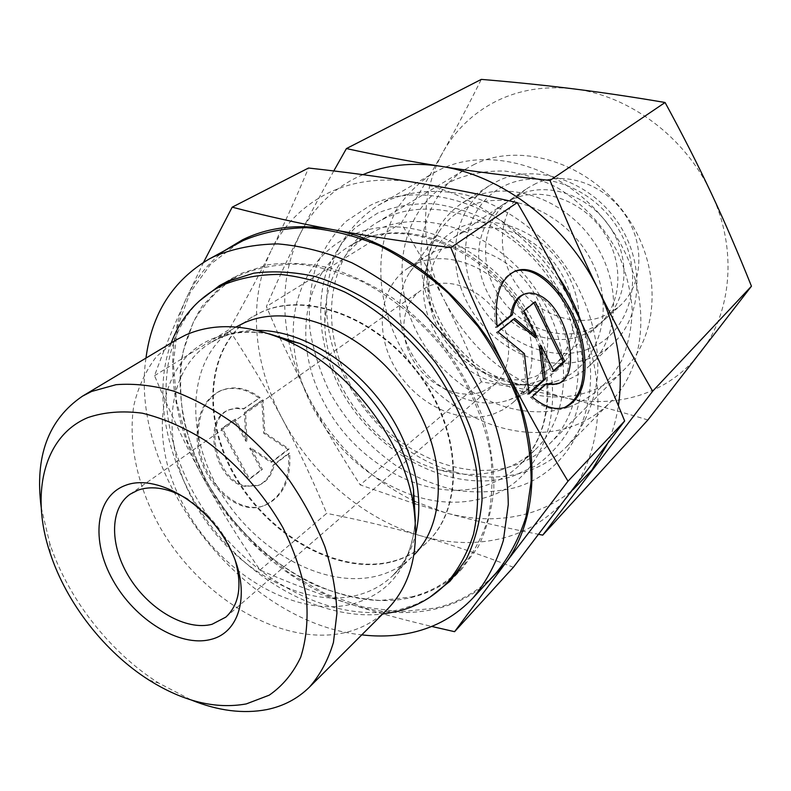 <?xml version="1.0" encoding="UTF-8"?>
<svg xmlns="http://www.w3.org/2000/svg" width="791" height="791" viewBox="0 0 791 791"><rect width="100%" height="100%" fill="white"/><g stroke="black" fill="none" stroke-linecap="round" stroke-linejoin="round"><path stroke-width="0.59" stroke-dasharray="3.96 2.97" d="M176.65 339.705L156.47 356.553C145.712 370.672 138.148 387.026 133.798 405.605C127.816 444.058 138.039 488.601 160.949 528.853C202.16 599.262 282.881 647.107 345.39 632.553C361.546 628.697 375.448 621.034 387.106 609.564M236.015 327.009L234.452 327.958C187.872 357.097 183.898 430.897 219.483 490.608C254.603 550.576 324.29 589.839 377.96 575.769C391.248 572.219 402.787 565.753 412.586 556.37L413.881 555.084M411.34 596.948C430.423 592.192 446.826 582.838 460.55 568.887C472.385 555.144 481.422 538.869 487.661 520.043C492.071 500.001 493.109 478.545 490.746 455.656C484.754 420.822 469.706 385.355 447.123 353.468C423.126 322.57 393.285 297.545 361.21 281.161C339.636 271.877 318.387 266.201 297.475 264.145C277.186 264.174 258.509 267.625 241.463 274.487L233.998 278.392C217.209 289.674 203.712 304.13 193.508 321.749L183.225 351.135C179.725 372.531 179.765 394.818 183.354 417.984C188.861 441.22 197.443 463.902 209.101 486.02C234.67 529.228 272.964 565.12 315.747 585.34C337.401 594.061 359.005 599.103 380.54 600.468L411.34 596.948M393.226 561.175C406.426 557.576 417.905 551.1 427.664 541.746C463.655 507.96 462.616 434.012 420.782 376.091C379.314 317.923 307.481 290.781 261.89 311.842L252.309 316.894C205.897 345.924 201.438 418.953 236.43 477.873C270.947 537.049 339.922 575.472 393.226 561.175M392.741 561.64C405.941 558.041 417.421 551.564 427.189 542.211C463.18 508.415 462.132 434.447 420.278 376.496C378.79 318.298 306.928 291.128 261.327 312.188L251.736 317.25C205.324 346.27 200.884 419.339 235.886 478.278C270.423 537.475 339.428 575.927 392.741 561.64M198.749 301.45C151.575 349.226 157.28 439.885 203.959 509.987C250.381 580.307 333.693 625.197 400.256 609.416L415.453 604.512L429.602 597.452M455.695 574.839L461.815 569.006L478.13 546.907C486.534 529.644 491.775 510.314 493.841 488.917C493.94 466.67 490.568 443.741 483.736 420.14C474.946 396.598 463.121 374.054 448.25 352.509C431.896 332.002 413.624 314.017 393.434 298.543C372.561 284.869 351.263 274.645 329.55 267.882C308.045 263.215 287.578 262.177 268.149 264.758L241.581 273.281L227.047 281.655M222.39 285.076L202.328 306.018C191.857 322.688 184.758 341.356 181.03 362.011C176.413 404.389 188.495 451.552 213.54 493.376C258.519 566.346 343.986 613.836 412.249 597.294C426.665 593.705 439.658 587.446 451.236 578.518M238.368 243.064L210.643 264.154L190.275 292.334L177.787 325.912L173.318 363.148L176.709 402.312L187.507 441.783L205.106 480.038L228.718 515.643L257.421 547.293L290.168 573.772L325.783 593.982L362.94 606.934L400.147 611.819L435.792 608.032C459.245 602.416 479.277 590.818 495.878 573.257M499.981 470.25C513.675 466.067 525.659 458.988 535.922 449.001C572.605 413.901 573.584 341.504 533.826 286.599C494.444 231.437 423.986 207.588 377.564 229.746L368.626 234.502C339.013 254.277 324.389 283.692 324.765 322.738C325.467 386.483 377.999 453.836 439.658 470.052C460.678 475.806 480.79 475.875 499.981 470.25M523.662 472.415C540.164 467.461 554.521 458.859 566.732 446.599C583.59 428.129 593.833 404.903 597.452 376.902C600.151 339.379 587.851 297.713 563.054 262.671C537.099 228.431 500.723 203.692 463.526 194.319C435.238 188.831 409.491 191.086 386.265 201.092L378.474 205.205C343.462 227.887 326.159 261.811 326.574 306.997C327.385 378.79 385.929 453.856 455.359 472.128C479.049 478.614 501.82 478.713 523.662 472.415M568.531 427.664C584.529 422.602 598.49 414.079 610.405 402.105C650.34 362.535 651.992 284.206 609.297 226.196C566.979 167.9 490.727 144.526 439.865 169.65L432.262 173.684C417.44 183.631 405.19 196.079 395.53 211.019L385.138 235.728C375.873 271.095 381.746 311.298 400.414 346.725C434.17 408.71 508.326 446.44 568.531 427.664M568.225 407.256C591.352 398.694 609.129 383.19 621.558 360.736C628.222 344.975 631.762 327.83 632.197 309.311C630.714 290.406 626.017 271.728 618.107 253.258C604.126 226.315 582.918 203.416 557.625 187.892C540.243 178.974 522.554 173.367 504.559 171.044C486.851 170.688 470.329 173.565 454.983 179.666C402.243 204.483 387.471 275.565 417.045 332.438C445.956 389.637 513.804 424.876 568.225 407.256M235.056 559.781C226.186 534.281 210.465 514.12 187.892 499.309M481.848 391.891L494.504 384.594C512.024 369.723 513.577 338.034 497.064 313.592C480.74 289.041 449.861 277.127 428.376 286.312L421.01 290.356C401.215 304.169 398.278 335.849 413.446 360.745C428.406 385.751 458.859 399.959 481.848 391.891M508.969 399.979L519.43 395.203L528.477 388.569C552.682 367.143 554.62 322.451 531.068 288.349C507.773 254.089 464.188 238.259 434.229 251.657L425.439 256.442L420.308 260.318L414.603 265.954L409.738 272.371C392.949 298.217 397.853 337.984 420.179 366.599C442.416 395.282 479.761 409.857 508.969 399.979M493.139 414.187L503.6 409.461L512.815 402.728C537.208 381.153 538.958 335.819 514.941 301.084C491.171 266.191 446.974 249.907 416.748 263.354L407.889 268.179C378.849 287.578 374.262 332.902 395.54 368.576C416.511 404.419 459.848 425.36 493.139 414.187M555.42 381.529L555.697 381.43C597.561 367.785 616.822 312.257 592.548 263.136C568.877 213.758 508.702 187.546 468.381 206.58C456.11 212.215 446.322 220.62 438.985 231.773C418.775 262.839 424.233 309.676 450.287 343.086C476.251 376.575 520.31 393.414 555.42 381.529M203.594 262.286L186.3 298.425C174.267 324.705 163.678 350.462 154.532 375.695C170.332 413.238 186.488 447.162 203 477.487C219.512 507.871 238.506 538.72 260.002 570.024C289.348 582.937 319.208 594.239 349.582 603.938C379.631 613.509 408.502 615.141 436.217 608.843C454.637 604.433 471.1 596.276 485.585 584.371M513.379 567.285C480.434 554.521 449.565 544.03 420.792 535.814C449.476 544.03 477.151 544.722 503.818 537.88C530.484 530.712 552.504 516.019 569.886 493.802C604.087 450.208 608.309 376.259 575.265 310.003C543.269 243.48 476.479 191.778 413.357 182.197C381.242 177.283 352.559 181.04 327.306 193.479C302.399 206.204 283.801 225 271.531 249.867C283.831 225.02 296.15 197.74 308.5 168.028M198.373 440.557C197.305 415.374 204.928 398.674 221.253 390.457C233.909 385.484 246.851 387.857 260.101 397.596L244.192 408.67L236.825 407.899L229.904 409.511C202.367 418.686 215.725 481.472 246.535 486.01L259.062 485.15C266.903 481.808 271.956 475.035 274.21 464.821L289.605 453.035C291.335 479.217 283.287 496.57 265.44 505.083C239.1 516.988 200.667 481.225 198.373 440.557M258.973 398.041C245.724 388.312 232.772 385.939 220.116 390.912C203.791 399.139 196.158 415.829 197.226 440.992C199.5 481.64 237.923 517.363 264.283 505.459C282.13 496.946 290.188 479.603 288.458 453.441L273.063 465.217C270.799 475.431 265.746 482.203 257.906 485.536L245.378 486.406C214.569 481.877 201.221 419.131 228.767 409.956L235.688 408.334L243.064 409.115L260.101 397.596M273.063 465.217L274.21 464.821M546.65 383.497L545.029 384.05L530.524 397.359C542.755 407.741 553.918 411.182 564.032 407.681M523.602 294.45L529.505 293.688L535.912 295.231C564.962 305.227 581.85 375.893 556.686 384.1M545.78 384.297L545.029 384.05M514.229 271.649L512.746 272.242C498.083 280.063 492.348 298.514 495.552 327.603L497.084 326.376M497.173 326.99L495.552 327.603M529.06 393.918L527.429 394.472L528.971 393.068M539.403 346.102L552.227 371.889L553.522 370.712M553.838 371.335L552.227 371.889M533.885 302.874L533.648 302.399L522.248 311.614L535.171 337.599M535.23 301.786L533.648 302.399M523.84 311.001L522.248 311.614M513.497 319.376L513.082 319.02L496.372 332.527L522.792 354.299L527.429 394.472M514.684 318.417L513.082 319.02M497.994 331.923L496.372 332.527M524.403 353.715L522.792 354.299M532.155 396.805L530.524 397.359M222.281 428.396L235.421 419.2L247.019 440.834L245.526 412.131L262.978 399.92L264.817 432.766L289.101 449.041L272.153 461.944L250.816 447.924L262.345 469.409L249.59 479.128L222.281 428.396L221.144 428.831L248.433 479.524L261.188 469.814L249.669 448.339L271.006 462.34L287.954 449.446L263.68 433.191L261.841 400.365L244.389 412.576L245.872 441.259L234.284 419.645L221.144 428.831M234.284 419.645L235.421 419.2M245.872 441.259L247.019 440.834M244.389 412.576L245.526 412.131M261.841 400.365L262.978 399.92M263.68 433.191L264.817 432.766M287.954 449.446L289.101 449.041M271.006 462.34L272.153 461.944M249.669 448.339L250.816 447.924M261.188 469.814L262.345 469.409M248.433 479.524L249.59 479.128M243.064 409.115L244.192 408.67M288.458 453.441L289.605 453.035M225.079 250.332C208.152 262.899 195.229 278.926 186.3 298.425C162.719 349.612 170.767 418.607 203 477.487C234.976 536.575 290.465 585.182 349.582 603.938C374.341 611.848 401.709 619.343 431.688 626.432M260.002 570.024L326.683 513.359C312.396 479.069 297.703 447.746 282.624 419.359C267.605 391.001 249.748 361.091 229.044 329.639C245.022 301.45 259.181 274.853 271.531 249.867C247.306 298.701 253.041 364.087 282.624 419.359C311.911 474.837 364.354 519.707 420.792 535.814C391.911 527.518 360.538 520.033 326.683 513.359M154.532 375.695L229.044 329.639M145.959 358.105C128.676 476.172 243.074 622.853 361.784 634.857M171.163 342.997C150.854 398.002 169.076 472.178 212.878 528.457C256.788 584.638 324.29 620.391 382.577 614.093M41.221 507.476L49.744 543.387C67.818 598.411 109.692 652.1 158.645 683.038L191.402 700.055M563.073 381.519C573.129 378.098 582.028 372.749 589.77 365.491C619.719 337.816 622.21 282.041 592.746 240.276C563.587 198.314 509.177 180.219 471.782 197.72L462.745 202.615C442.97 215.933 431.471 235.056 428.257 259.982C420.446 315.797 469.686 378.938 525.728 384.97C538.77 386.621 551.218 385.474 563.073 381.519M537.485 381.549C574.246 369.575 590.729 320.81 569.342 277.681C548.499 234.344 495.888 210.92 460.421 227.294C439.45 237.419 427.318 254.643 424.025 278.946C417.44 325.763 459.294 379.433 506.299 384.456C517.235 385.85 527.627 384.881 537.485 381.549M586.902 359.252C596.78 355.821 605.54 350.522 613.173 343.363C642.697 316.064 645.476 261.643 616.96 221.144C588.731 180.457 535.626 163.164 498.814 180.477L489.906 185.312C452.788 208.982 444.918 263.878 469.281 306.414C493.238 349.167 545.454 373.619 586.902 359.252M586.704 349.642C626.68 336.323 645.476 283.692 622.992 237.587C601.091 191.244 544.346 166.95 505.765 185.213C466.828 202.803 454.38 254.732 475.757 296.566C496.619 338.627 547.016 363.642 586.704 349.642M462.972 232.406L454.311 237.142C425.845 256.146 420.693 299.888 440.874 334.02C460.748 368.319 502.592 387.887 535.013 376.605L545.207 371.899L554.224 365.264C578.122 344.105 580.337 300.491 557.566 267.437C535.032 234.225 492.486 219.117 462.972 232.406M512.627 199.144L504.193 203.791C476.449 222.301 470.774 264.293 489.777 296.754C508.484 329.372 548.667 347.496 580.07 336.165L589.957 331.498L598.728 325.002C622.013 304.367 624.672 262.642 603.217 231.397C581.998 199.994 541.291 186.093 512.627 199.144M519.479 194.556L511.085 199.184C483.439 217.624 477.695 259.369 496.55 291.592C515.089 323.984 555.045 341.91 586.289 330.579L596.137 325.922L604.878 319.445C628.064 298.879 630.783 257.431 609.505 226.434C588.474 195.278 548.025 181.535 519.479 194.556M536.14 183.403L527.834 187.981C500.456 206.243 494.563 247.385 513.023 279.035C531.176 310.863 570.548 328.314 601.437 316.983L611.166 312.346L619.818 305.929C642.776 285.561 645.634 244.755 624.801 214.361C604.195 183.819 564.378 170.47 536.14 183.403M474.837 164.132L466.561 168.552C418.053 197.948 407.583 268.02 438.085 322.501C468.064 377.267 534.212 409.698 587.614 392.188C601.328 387.639 613.371 380.273 623.733 370.089C660.05 334.89 662.433 265.509 625.246 214.223C588.415 162.689 520.765 141.777 474.837 164.132M385.751 217.851L377.109 222.439C326.624 253.11 317.942 328.018 351.688 387.096C384.901 446.47 455.487 483.212 511.797 466.245C526.252 461.835 538.889 454.321 549.686 443.711C587.555 407.118 588.573 332.22 547.431 275.663C506.655 218.86 433.775 194.705 385.751 217.851M377.801 213.006L355.307 227.719C342.641 240.395 332.952 255.295 326.248 272.43C315.48 308.015 320.691 349.77 339.458 387.214C373.451 452.808 450.267 494.869 511.757 476.696L536.071 465.672C550.635 455.151 562.539 441.675 571.764 425.212C579.141 407.316 582.908 387.689 583.096 366.342C581.059 344.481 575.324 322.768 565.881 301.183L547.194 270.957C531.859 252.448 514.466 236.845 495.008 224.15C474.877 213.521 454.518 206.718 433.913 203.762C413.733 203.099 395.025 206.174 377.801 213.006M557.902 275.812C512.578 207.163 424.886 177.144 369.98 205.522L345.993 221.401C332.517 235.036 322.244 251.044 315.174 269.405C310.052 288.695 308.312 308.895 309.963 329.985C313.483 351.164 320.048 371.839 329.659 392C346.379 421.86 368.566 446.44 396.212 465.741C415.018 477.022 434.536 485.14 454.776 490.094C475.055 493.05 494.662 492.358 513.616 488.017C573.455 472.445 608.259 398.812 581.385 322.609M647.898 419.962C619.007 411.152 591.401 403.756 565.09 397.774C590.689 403.558 615.556 402.728 639.692 395.253C663.807 387.501 683.938 373.431 700.084 353.073C731.853 313.088 737.835 248.829 711.228 193.123C685.5 137.14 629.013 95.167 573.366 88.849C545.068 85.606 519.282 89.759 496.016 101.297C473.028 113.093 455.339 130.06 442.95 152.198C455.626 129.487 468.41 105.223 481.294 79.387M415.275 503.887L445.026 512.637C473.216 520.419 500.456 520.814 526.737 513.824C543.832 509.078 559.217 501.079 572.911 489.827M362.871 174.663L355.91 177.846C331.271 190.453 312.781 208.962 300.432 233.394C287.746 258.598 276.405 282.98 266.409 306.552L279.114 336.076M333.772 170.955C321.354 193.152 310.24 213.966 300.432 233.394C285.017 265.341 280.953 300.511 288.24 338.884M401.166 223.27C416.274 198.689 430.205 174.999 442.95 152.198C418.528 195.684 420.347 253.268 444.73 301.025C432.034 275.93 417.51 250.005 401.166 223.27L266.409 306.552M481.412 381.865C469.636 353.102 457.416 326.159 444.73 301.025C471.693 351.58 511.817 383.823 565.09 397.774C538.691 391.782 510.788 386.483 481.412 381.865L360.192 484.883L413.436 503.303M415.087 501.543L445.026 512.637C473.166 520.429 504.431 527.676 538.819 534.37M279.846 337.717L309.765 399.544C324.814 428.06 341.623 456.506 360.192 484.883M607.102 444.502C612.491 432.568 616.258 419.665 618.404 405.793M288.586 340.674C292.739 360.953 299.799 380.58 309.765 399.544C334.286 444.858 368.843 478.604 413.446 500.772M269.523 333.931C247.88 329.995 228.569 331.736 211.602 339.141C156.569 362.515 147.699 442.09 184.679 507.189C219.76 573.109 295.923 619.037 352.954 603.82C390.012 593.517 410.816 565.881 415.344 520.893M257.095 330.391C243.707 330.322 231.516 332.695 220.511 337.51L210.831 342.592C165.2 370.148 160.286 442.011 193.647 501.316C227.759 565.595 302.142 610.168 357.769 595.059C371.167 591.589 382.795 585.142 392.643 575.719C403.786 564.883 411.488 550.912 415.75 533.826M414.494 495.967C438.471 503.521 461.45 504.233 483.43 498.103C544.524 482.876 573.89 400.483 535.052 325.032C504.361 262.592 435.416 220.649 379.858 227.581C324.073 234.136 289.714 283.91 293.501 340.832M293.57 341.9C295.27 364.513 301.737 386.552 312.979 408.018C336.63 451.008 370.129 480.216 413.466 495.631M358.353 241.463L349.355 246.248C301.796 274.487 292.957 345.331 323.855 402.204C355.03 463.546 427.555 503.62 483.578 486.129C497.41 481.986 509.503 474.887 519.835 464.841C551.436 434.872 557.853 376.209 531.562 324.369C498.004 253.387 411.33 214.401 358.353 241.463M269.266 333.842C238.091 329.323 225.128 334.761 210.831 342.592L234.452 327.958M415.364 521.17C412.17 552.415 403.736 563.746 392.643 575.719L412.586 556.37M459.225 570.262L460.55 568.887M219.522 285.571L234.195 277.137M368.626 234.502L349.355 246.248C398.773 211.919 494.306 249.007 530.474 325.754C547.046 361.062 551.218 394.106 542.982 424.905C538.246 440.933 530.524 454.242 519.835 464.841L535.922 449.001M566.732 446.599L610.405 402.105M225.88 617.089L494.504 384.594M512.815 402.728L528.477 388.569M509.196 399.9L555.697 381.43M221.253 390.457L220.116 390.912M259.062 485.15L257.906 485.536M556.785 384.07L558.298 383.556M512.746 272.242L514.328 271.6M229.904 409.511L228.767 409.956M265.44 505.083L264.283 505.459M409.738 272.371L438.985 231.773M407.889 268.179L425.439 256.442M130.08 494.246L421.01 290.356M378.474 205.205L432.262 173.684M439.658 470.052L455.359 472.128M324.765 322.738L326.574 306.997M450.059 581.177L461.815 569.006M251.736 317.25L252.309 316.894M232.346 279.342L233.998 278.392M149.015 680.082L158.645 683.038M50.258 553.453L49.744 543.387M589.77 365.491L613.173 343.363M454.311 237.142L504.193 203.791M554.224 365.264L598.728 325.002M462.745 202.615L489.906 185.312M506.299 384.456L525.728 384.97M424.025 278.946L428.257 259.982M511.085 199.184L527.834 187.981M377.109 222.439L466.561 168.552M549.686 443.711L623.733 370.089M604.878 319.445L619.818 305.929"/><path stroke-width="1.19" d="M191.402 700.055C218.098 710.872 243.242 714.046 266.824 709.586C283.425 706.195 297.614 698.73 309.38 687.181C320.147 674.931 328.176 660.02 333.446 642.43L336.926 613.223C336.244 591.994 332.24 569.846 324.933 546.799C315.767 523.672 303.764 501.296 288.923 479.672C272.707 458.958 254.771 440.547 235.135 424.441C214.915 410.025 194.457 398.931 173.763 391.15C153.365 385.425 134.124 383.279 116.04 384.693L91.588 391.466L82.442 396.192C48.31 419.448 34.567 456.536 41.221 507.476M246.268 703.921L269.227 695.17C282.634 685.886 293.135 673.22 300.728 657.173C306.354 639.415 308.233 619.452 306.374 597.284C302.261 574.345 294.45 551.139 282.941 527.676C263.314 493.08 235.866 462.399 204.849 440.261C183.809 427.229 162.946 418.192 142.281 413.179C122.279 410.588 104.165 412.062 87.939 417.569C43.406 436.029 30.117 494.464 50.258 553.453C66.632 603.226 104.728 652.081 149.015 680.082C183.117 701.479 215.538 709.428 246.268 703.921M309.38 687.181L387.106 609.564C411.112 584.945 419.883 550.111 413.426 505.093C403.242 438.254 346.735 365.798 284.394 339.636C247.01 324.092 214.104 322.54 185.687 334.989L176.65 339.705L82.442 396.192M413.881 555.084C449.041 520.468 446.658 445.906 403.983 387.689C361.655 329.224 289.605 301.954 244.083 322.886L236.015 327.009M382.577 614.093L396.904 611.552C416.106 606.875 432.608 597.531 446.391 583.531C458.256 569.728 467.303 553.334 473.502 534.34C477.863 514.12 478.802 492.417 476.311 469.251C470.091 433.972 454.716 397.992 431.748 365.59C407.355 334.188 377.089 308.688 344.619 291.948C322.797 282.446 301.331 276.603 280.241 274.428C259.774 274.368 240.978 277.77 223.843 284.651L216.348 288.557C195.159 301.163 180.101 319.307 171.163 342.997M429.602 597.452L450.059 581.177L466.403 558.97C474.818 541.598 480.018 522.119 482.016 500.535C482.026 478.08 478.535 454.914 471.545 431.046C462.587 407.227 450.563 384.406 435.485 362.565C418.914 341.781 400.414 323.529 379.996 307.818C358.887 293.916 337.391 283.504 315.48 276.583C293.797 271.788 273.182 270.66 253.634 273.202L226.938 281.705L219.522 285.571L198.749 301.45M227.047 281.655L222.39 285.076M361.784 634.857C379.364 636.943 396.261 636.152 412.467 632.493C436.187 627.055 456.417 615.497 473.137 597.818L495.878 573.257C509.107 557.25 519.163 538.384 526.045 516.681L531.157 481.244C531.048 455.863 526.984 429.77 518.985 402.965C508.761 376.269 495.097 350.789 477.991 326.505L448.645 293.52C426.804 274.002 403.657 258.044 379.215 245.625C354.536 235.51 330.312 229.528 306.532 227.66C283.475 228.154 262.315 232.475 243.045 240.642L209.002 259.132C172.863 280.498 151.852 313.493 145.959 358.105M473.137 597.818C486.445 581.682 496.521 562.599 503.343 540.56L508.277 504.52C507.96 478.644 503.63 451.997 495.285 424.569C484.675 397.23 470.566 371.098 452.956 346.151L422.839 312.227C400.464 292.116 376.803 275.634 351.857 262.77C326.713 252.26 302.063 245.971 277.918 243.895C254.554 244.241 233.147 248.503 213.708 256.689L209.002 259.132M187.892 499.309C169.333 488.245 152.722 485.18 138.039 490.123L130.08 494.246C109.089 508.929 109.751 546.838 130.001 578.488C150.033 610.257 186.429 631.06 212.067 624.277L225.88 617.089C239.347 604.413 242.402 585.32 235.056 559.781M125.433 485.377C155.303 473.621 204.82 501.385 228.065 544.663C251.756 587.782 242.175 632.138 210.643 639.484C179.428 647.473 134.915 619.788 112.975 580.287C90.619 540.935 95.197 496.501 125.433 485.377M454.588 631.683L504.44 564.537L568.007 481.185C544.979 443.375 524.275 406.188 505.904 369.624C487.543 333.149 469.172 292.482 450.801 247.623L517.235 202.625C539.422 240.543 558.762 276.336 575.265 310.003C591.836 343.709 608.299 380.698 624.653 420.98L513.379 567.285L454.588 631.683L431.688 626.432M485.585 584.371L504.44 564.537C539.422 519.618 542.369 441.16 505.904 369.624C470.566 297.831 398.704 241.018 332.23 229.519C298.425 223.626 268.545 227.037 242.58 239.762L225.079 250.332M450.801 247.623C405.684 241.917 366.164 235.876 332.23 229.519C298.098 223.141 264.758 215.696 232.188 207.173L203.594 262.286M232.188 207.173L308.5 168.028C346.132 172.161 381.074 176.887 413.357 182.197C445.481 187.447 480.117 194.26 517.235 202.625M546.65 383.497L552.751 384.594L558.298 383.556C583.442 375.359 566.524 304.634 537.485 294.618C532.63 292.65 528.19 292.522 524.156 294.232C517.719 297.238 513.794 304.09 512.38 314.778L497.173 326.99C493.95 297.871 499.665 279.411 514.328 271.6C539.116 259.28 577.44 303.784 583.798 349.385C587.832 379.413 581.929 398.615 566.079 406.989C555.895 410.756 544.584 407.365 532.155 396.805L546.65 383.497M556.785 384.07L545.78 384.297M564.032 407.681L564.467 407.513C580.327 399.139 586.25 379.947 582.225 349.938C575.986 305.385 539.155 261.514 514.229 271.649M528.971 393.068L543.437 379.888L539.403 346.102L541.004 345.529L545.058 379.334L529.06 393.918L524.403 353.715L497.994 331.923L514.684 318.417L536.773 337.015L523.84 311.001L535.23 301.786L564.754 361.378L553.838 371.335L541.004 345.529M545.058 379.334L543.437 379.888M553.522 370.712L563.152 361.942L533.885 302.874M564.754 361.378L563.152 361.942M536.773 337.015L535.171 337.599L513.497 319.376M497.084 326.376L510.778 315.391C512.192 304.713 516.128 297.861 522.574 294.855L523.602 294.45M512.38 314.778L510.778 315.391M568.007 481.185L624.653 420.98M451.236 578.518L455.695 574.839M618.404 405.793C623.872 368.22 617.247 329.629 598.51 290.01C567.612 225.277 502.562 175.266 440.627 166.288C408.126 161.137 376.724 155.234 346.428 148.57L481.294 79.387C513.547 82.066 544.238 85.22 573.366 88.849C602.396 92.478 632.958 97.026 665.073 102.494C682.188 133.867 697.573 164.073 711.228 193.123C724.872 222.212 738.28 253.239 751.45 286.213L647.898 419.962L542.745 535.131L652.654 391.219C633.047 357.492 615.003 323.756 598.51 290.01C582.077 256.274 565.901 219.75 549.992 180.437C509.523 176.116 473.067 171.4 440.627 166.288C412.17 162.066 386.255 164.854 362.871 174.663M572.911 489.827L591.965 469.933L607.102 444.502M346.428 148.57L333.772 170.955M413.436 503.303L415.275 503.887M538.819 534.37L542.745 535.131M279.114 336.076L279.846 337.717M751.45 286.213L652.654 391.219M665.073 102.494L549.992 180.437M288.24 338.884L288.586 340.674M413.446 500.772L415.087 501.543M581.385 322.609C575.789 306.226 567.958 290.623 557.902 275.812M415.344 520.893L413.495 489.342C410.44 471.258 404.3 453.253 395.065 435.337C371.839 392.603 340.051 361.962 299.68 343.403L269.523 333.931M415.75 533.826C422.967 502.038 417.391 467.699 399.03 430.808C369.753 372.759 307.521 329.798 257.095 330.391M293.501 340.832L293.57 341.9M413.466 495.631L414.494 495.967M269.266 333.842L299.68 343.403L284.394 339.636M415.364 521.17L413.495 489.342L413.426 505.093M446.391 583.531L459.225 570.262M564.467 407.513L566.079 406.989M522.574 294.855L524.156 294.232M216.348 288.557L232.346 279.342"/></g></svg>
